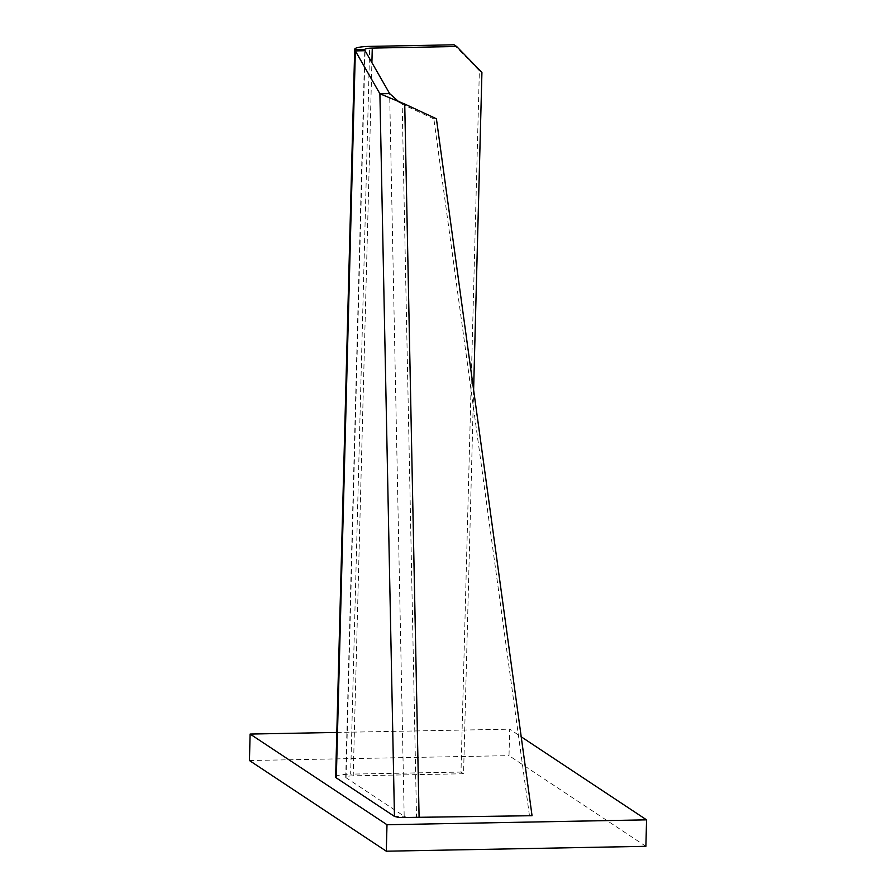 <?xml version="1.0" encoding="UTF-8"?>
<svg xmlns="http://www.w3.org/2000/svg" width="896" height="896" viewBox="0 0 896 896"><rect width="100%" height="100%" fill="white"/><g stroke="black" fill="none" stroke-linecap="round" stroke-linejoin="round"><path stroke-width="0.67" stroke-dasharray="4.48 3.36" d="M645.882 846.317L509.006 755.642L509.701 729.176L521.214 736.803M249.435 760.525L509.006 755.642M336.818 732.435L509.701 729.176M454.093 44.8L479.36 70.773L460.992 772.061L350.65 774.133L369.712 46.39M473.614 389.872L463.557 773.752L460.992 772.061M463.557 773.752L353.214 775.835L371.896 62.597M481.925 72.475L479.36 70.773M353.214 775.835A10.069 1.691 -178.5 0 0 345.722 777.269A10.069 1.691 -178.5 0 0 346.046 777.717L404.186 816.234L389.648 93.587M394.453 816.413L404.186 816.234L406.616 817.477L399.28 817.589M335.653 777.011A20.138 3.382 -178.5 0 1 350.65 774.133M399.414 102.312L402.17 104.138L404.734 104.037M529.469 815.808L433.843 118.877L436.408 118.776M433.843 118.877L402.17 104.138L416.528 817.342M346.046 777.717L365.086 50.714M345.722 777.269L364.773 49.526M406.022 817.488L407.165 817.466"/><path stroke-width="1.34" d="M646.565 819.851L386.994 824.734L386.299 851.2L645.882 846.317L646.565 819.851L521.214 736.803M386.994 824.734L250.118 734.059L249.435 760.525L386.299 851.2M250.118 734.059L336.818 732.435M371.896 62.597L372.277 48.093L456.658 46.502L454.093 44.8L369.712 46.39A20.138 3.382 1.5 0 0 354.704 49.258L335.653 777.011A20.138 3.382 -178.5 0 0 336.314 777.896L394.453 816.413L379.904 93.778L355.354 50.904L365.086 50.714L389.648 93.587L379.904 93.778L404.734 104.037L436.408 118.776L532.045 815.707L406.616 817.477M456.658 46.502L481.925 72.475L473.614 389.872M354.704 49.258A20.138 3.382 1.5 0 0 354.749 49.493L364.795 49.638L365.086 50.714M372.277 48.093A10.069 1.691 1.5 0 0 364.773 49.526A10.069 1.691 1.5 0 0 364.795 49.638M354.749 49.493L355.354 50.904L336.314 777.896M532.045 815.707L399.28 817.589L394.453 816.413M389.648 93.587L399.414 102.312M404.734 104.037L419.093 817.242L416.528 817.342"/></g></svg>
